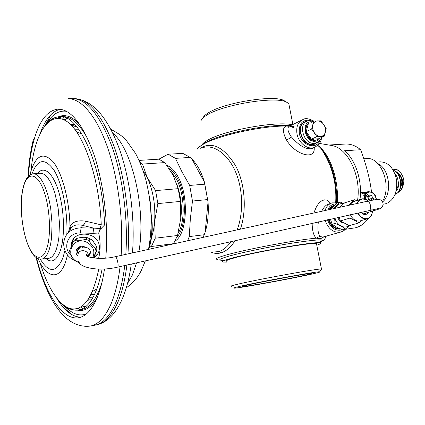 <?xml version="1.0" encoding="UTF-8"?>
<svg xmlns="http://www.w3.org/2000/svg" width="425" height="425" viewBox="0 0 425 425"><rect width="100%" height="100%" fill="white"/><g stroke="black" fill="none" stroke-linecap="round" stroke-linejoin="round"><path stroke-width="0.64" d="M371.503 191.967C369.968 179.143 366.345 165.059 360.634 149.717L344.579 150.763C355.661 159.938 362.504 181.13 359.986 199.474M360.666 192.451L365.043 192.631M368.411 218.413C364.831 223.258 360.671 226.36 355.922 227.715L345.275 229.33M328.865 145.021L345.206 144.054C350.524 143.756 355.667 145.642 360.634 149.717M357.59 200.249C361.308 176.083 348.102 148.543 332.35 145.61L329.827 145.185M320.498 147.688C331.627 158.026 338.778 181.916 337.307 202.821M262.368 281.924L291.077 276.532M247.817 284.978C262.692 281.509 307.461 273.349 310.834 273.477C312.338 273.45 310.25 274.072 304.576 275.336C288.001 279.071 246.224 286.652 242.792 286.524C241.65 286.524 243.323 286.009 247.817 284.978M319.759 271.788C317.156 271.293 259.016 281.86 240.21 286.269C234.414 287.608 232.475 288.235 234.398 288.155C240.194 288.007 290.806 278.795 311.413 274.173C318.32 272.638 321.103 271.841 319.759 271.788L321.311 269.455M321.619 268.993L321.475 268.993C317.985 268.504 257.237 279.522 237.745 284.213C231.843 285.605 229.776 286.296 231.545 286.28M226.998 261.348C225.17 261.019 227.168 260.004 232.99 258.304C252.195 252.508 312.742 241.921 316.46 243.631L316.62 244.428M317.772 242.755C324.328 240.353 321.693 240.762 321.837 240.672L320.227 242.861C316.285 240.986 250.32 252.524 229.638 258.793C223.401 260.626 221.276 261.715 223.252 262.066L227.131 262.098M320.227 242.861C321.683 243.18 320.53 243.961 316.768 245.193M312.147 223.242C312.253 230.95 313.655 235.928 316.359 238.17C318.543 238.914 320.609 238.797 322.564 237.825L323.632 236.847M318.383 221.834C317.47 228.592 317.958 233.394 319.85 236.247L322.501 237.161M290.387 125.747L285.897 126.039C282.524 127.808 282.662 132.366 286.312 139.713C295.306 155.146 315.754 160.629 314.149 147.555M210.848 251.967C214.104 253.571 217.573 253.847 221.25 252.795C226.488 251.048 231.083 246.994 235.041 240.64M240.364 229.165C246.898 210.832 245.252 182.787 235.211 165.118C224.294 147.889 213.244 141.913 202.061 147.193L200.202 148.362M330.4 203.469L329.391 201.965L326.984 200.154L324.317 199.846L321.608 200.876L319.005 203.076L316.63 206.343L313.777 213.015M317.709 145.446C328.955 154.169 338.093 180.205 336.414 202.64M197.29 149.133C198.193 147.581 200.34 145.871 203.734 144.001C218.455 135.421 261.975 125.816 285.897 126.039L289.313 126.23C286.987 127.808 287.608 131.293 291.183 136.685C298.961 145.605 305.798 149.584 311.706 148.628L312.736 148.176M292.32 124.791C276.978 120.785 224.188 130.31 207.921 140.059C205.031 141.658 203.123 143.14 202.204 144.5M289.25 125.901L293.542 127.686M202.996 117.927C203.57 116.381 205.349 114.692 208.34 112.864C223.221 102.978 271.915 94.833 283.379 100.22L285.935 101.83C273.955 96.193 222.381 104.832 206.731 115.191C202.948 117.512 201.014 119.59 200.945 121.422M285.935 101.83L288.761 103.493L289.361 106.547M283.379 100.22L286.195 101.931M80.761 307.057L82.684 308.63M64.01 117.247L62.427 119.165M78.37 308.226L80.187 309.639M59.856 118.479L61.359 116.737M82.721 305.687L82.997 305.83M82.593 246.914L83.045 247.43M82.88 247.685L82.312 246.898M87.715 256.44C89.463 255.669 90.35 254.235 90.382 252.153L90.35 251.807C89.813 249.178 88.129 247.669 85.308 247.286L83.677 247.127C79.868 246.542 77.743 248.014 77.308 251.542L78.136 254.07M77.86 255.893C72.723 251.18 79.427 243.382 85.308 247.286M92.65 257.842C95.418 251.212 93.341 245.953 86.429 242.075C72.436 235.588 63.792 256.663 78.062 262.066L79.215 262.491M93.638 257.991L97.054 249.9L96.539 246.728C94.908 243.297 92.783 240.688 90.158 238.893L89.112 240.603L85.924 239.243C82.025 240.353 78.657 240.635 75.825 240.093L73.185 241.942L69.594 250.638L70.146 253.815C71.751 257.29 73.892 259.887 76.58 261.609L79.48 262.868M90.158 238.893L86.987 237.543L85.924 239.243M86.987 237.543C84.166 237.012 80.819 237.293 76.952 238.388L74.322 240.226L73.185 241.942M76.952 238.388L75.825 240.093M93.303 257.943L96.055 251.664L95.529 248.476C92.9 246.697 90.759 244.072 89.112 240.603M96.539 246.728L95.529 248.476M97.054 249.9L96.055 251.664M98.01 253.539L93.691 257.879M71.538 245.586L73.435 239.158M94.047 242.611C92.708 240.407 90.785 238.866 88.272 237.984M93.856 258.017C97.24 255.728 99.089 252.567 99.407 248.535L99.37 246.723C98.653 230.764 71.235 229.558 71.315 245.475L71.304 246.133M50.979 120.137C53.709 117.953 56.615 116.806 59.702 116.684C78.784 113.682 102.744 166.494 104.582 224.974L99.854 229.755L98.696 233.049L92.985 233.314L93.67 228.129L81.101 227.8C70.603 228.427 64.786 233.628 63.638 243.392C63.846 251.759 67.963 257.699 75.995 261.205M98.696 233.049C100.64 241.83 100.613 250.261 98.605 258.358M101.272 228.528L99.918 228.464L99.854 229.755M104.582 224.974L101.256 224.873L99.918 228.464L93.67 228.129L82.7 225.415C76.702 223.97 72.569 225.287 70.311 229.373L70.003 226.732L68.324 232.592M30.972 170.993C34.383 135.161 48.174 111.137 65.222 120.461C82.216 129.322 99.333 176.046 101.256 224.873L85.361 221.133C85.112 223.252 84.224 224.676 82.7 225.415L81.101 227.8L80.373 232.974C68.282 232.167 62.039 247.244 70.922 255.34M85.361 221.133C77.27 220.081 72.149 221.946 70.003 226.732C69.562 200.812 62.289 173.273 53.332 162.026C43.52 151.566 35.939 154.998 30.589 172.316L29.904 175.004M46.872 123.362C52.381 114.187 58.953 110.176 66.587 111.323M65.03 306.303C72.101 313.958 79.215 316.508 86.36 313.947M80.745 317.178C72.218 316.896 64.164 310.494 56.573 297.978M60.451 109.23C52.137 111.148 45.464 118.989 40.439 132.743M36.465 257.683C45.56 293.893 62.555 320.726 78.731 317.703C85.818 316.418 91.949 309.777 97.123 297.771C100.353 289.993 102.813 280.399 104.497 268.988M105.756 258.124C108.662 225.553 104.051 184.822 94.153 155.098C83.204 124.716 71.219 109.384 58.198 109.103C47.361 110.282 39.227 120.833 33.798 140.749C31.004 151.194 29.24 163.003 28.507 176.178M121.141 255.398C123.622 219.906 118.065 177.06 107.121 146.205C96.13 115.34 80.978 98.393 67.979 98.674L73.467 98.621C87.497 99.817 100.401 115.972 112.163 147.087C122.873 177.618 128.249 219.507 125.811 254.373M124.759 265.519C122.83 281.132 119.622 293.983 115.148 304.066C109.613 316.136 103.147 323.122 95.752 325.019L94.355 325.322M148.702 248.327C151.884 238.159 152.681 227.423 151.093 216.123M180.561 220.437C182.256 208.648 181.188 197.062 177.358 185.672M167.03 165.538C171.163 167.004 174.914 170.908 178.288 177.252C189.136 196.738 187.048 234.218 175.18 240.975M192.01 159.178L204.468 182.219L204.728 184.168L189.688 185.438L181.937 171.774L175.445 158.355L190.294 157.425L192.01 159.178C197.2 164.316 201.354 171.998 204.468 182.219L208.038 201.965C208.834 213.313 207.867 223.412 205.137 232.257L203.224 237.336M158.902 159.184L168.077 154.232L175.445 158.355M212.755 252.089L218.827 251.595C223.215 250.224 227.333 246.861 231.168 241.512M168.077 154.232L182.792 153.361L190.294 157.425M237.166 229.872C243.764 212.373 243.02 187.993 234.929 170.462C226.881 152.835 212.67 143.974 202.337 147.799M204.728 184.168L208.038 201.965L205.137 232.257L204.165 234.738L189.284 236.592L190.326 219.002L192.472 201.046L207.522 199.585M203.145 237.357L204.165 234.738M187.627 240.768L189.284 236.592M189.688 185.438L192.472 201.046M148.739 249.326C152.49 237.92 153.228 225.84 150.965 213.095M307.084 121.205L305.432 121.587C295.099 124.557 301.495 145.95 312.364 144.665L314.272 144.303L316.976 142.673M314.144 144.341L315.536 143.283M305.713 121.911L303.981 122.299M315.35 143.368L312.285 144.256C301.787 145.493 295.614 124.844 305.591 121.975L306.202 121.677M309.288 123.059C301.83 125.651 306.786 141.297 314.787 140.377L316.253 140.096L318.654 138.762L311.424 139.15L315.292 140.149L316.758 139.873M306.228 131.596C307.004 134.969 308.736 137.488 311.424 139.15L306.228 131.596L308.337 123.723C306.356 125.598 305.655 128.222 306.228 131.596L311.652 129.041L313.751 121.109L310.903 122.485M313.751 121.109L321.018 120.833L326.182 128.393L324.147 136.298L316.885 136.669L311.424 139.15M324.147 136.298L318.654 138.762M316.885 136.669L311.652 129.041M325.3 132.276C324.557 134.815 323.011 136.197 320.663 136.425C318.267 136.446 316.179 135.235 314.404 132.802C312.752 130.247 312.232 127.649 312.837 125.003C313.608 122.458 315.169 121.093 317.528 120.907C319.919 120.918 321.991 122.134 323.733 124.552C325.359 127.075 325.879 129.646 325.3 132.276M331.224 203.198L328.451 204.122C326.033 204.792 323.77 207.182 321.667 211.278M328.44 219.566C330.799 226.073 334.666 229.25 340.043 229.102L340.59 229.006M334.677 205.222L334.146 205.344C331.962 205.955 330.278 207.389 329.088 209.647M334.247 205.61L332.987 205.758M338.491 228.698L336.382 228.719M329.981 208.213L331.734 207.055M334.023 205.812L331.564 207.193L329.678 209.514M328.87 219.47C331.08 225.606 334.73 228.677 339.814 228.687M343.788 203.559L340.143 202.056L337.248 203.007L330.602 209.312M340.143 202.056L333.731 208.622M343.559 203.756C341.031 203.272 338.831 203.904 336.961 205.652M349.185 225.654C346.747 227.354 344.048 227.487 341.094 226.063L345.61 228.99L349.302 225.659M345.61 228.99L342.678 229.819L336.765 227.248L332.132 224.278L335.038 223.417L341.094 226.063M334.778 218.137C336.016 221.733 338.066 224.347 340.924 225.972M336.839 205.774L335.102 208.324M334.634 218.168L335.038 223.417M330.432 219.119L332.132 224.278M339.028 217.18L340.324 220.947L349.244 225.675L359.061 222.865L361.781 220.421M356.511 200.6L354.301 199.708L344.601 202.874L339.835 207.283M354.301 199.708L348.978 205.27M360.905 199.182L353.292 201.694L351.374 203.182L350.189 205.004M350.343 214.625C352.522 219.103 355.523 221.25 359.337 221.064L360.458 220.803M349.865 214.737L350.057 218.041L359.061 222.865M340.324 220.947L350.057 218.041M361.255 212.165C362.562 213.993 364.087 214.843 365.84 214.705L368.852 212.181M364.862 214.694L365.999 213.031M363.858 214.413L364.066 213.61M363.773 158.801L366.318 158.615C380.885 156.267 392.286 185.805 382.426 201.53M377.958 163.683C389.459 168.651 392.541 193.651 382.638 201.896M383.169 204.175L386.187 203.655C394.007 200.164 397.471 192.339 396.589 180.179C394.06 168.348 388.62 162.233 380.274 161.845L376.311 162.153M403.144 185.401C402.305 189.04 400.584 191.388 397.986 192.451M395.919 171.732C396.897 171.525 401.779 175.451 402.353 180.248L402.709 185.045C402.045 188.466 400.557 190.841 398.252 192.158M402.709 185.045C402.788 186.139 403.038 185.927 403.453 184.397C403.182 183.127 405.944 179.525 399.5 171.148L396.807 169.511L395.468 169.192M396.844 182.777L396.605 180.306M172.879 244.014L173.575 243.658L177.533 235.487L180.763 218.37L180.428 201.418L178.176 188.663L173.193 175.344L164.778 162.605L158.865 159.173L139.033 160.411M178.176 188.663L155.603 190.613L147.119 177.321L142.508 164.061L139.692 161.898M164.778 162.605L142.508 164.061M177.533 235.487L155.205 238.218L154.657 221.228C155.566 204.818 153.058 190.182 147.119 177.321L143.039 170.59M151.587 237.065C153.165 232.528 154.185 227.248 154.657 221.228L157.845 203.596L155.603 190.613M149.441 247.095L151.412 246.505L155.205 238.218M151.141 214.094L150.663 204.425L149.032 194.942M173.575 243.658L151.412 246.505M180.428 201.418L157.845 203.596M369.288 200.812L368.114 199.097L368.395 197.848L365.755 195.367L364.73 195.038L363.731 195.362L364.629 193.646L365.622 193.317L366.647 193.646L369.038 195.898L371.45 195.638L367.428 196.94M373.4 200L373.416 198.507L371.45 195.638M367.306 196.493L369.144 196.26L367.296 196.812M367.604 191.781L360.421 194.31M362.084 198.857L362.881 198.783M369.038 195.898L367.54 196.382L364.629 193.646M367.54 196.382L367.248 196.77M373.139 199.75L371.631 200.228M371.179 200.425L371.907 198.99L370.079 197.859L369.909 199.623L368.73 200M369.909 199.623L369.978 200.669M373.416 198.507L371.907 198.99M320.434 241.841C326.777 238.956 317.751 239.328 293.362 242.957C270.04 246.606 239.838 252.891 227.12 256.673C218.046 259.452 217.398 260.631 225.17 260.222M226.961 256.695C239.774 252.886 270.311 246.537 293.749 242.882C318.229 239.254 327.123 238.924 320.413 241.883M217.658 259.494C214.689 259.144 216.824 257.869 224.065 255.664C241.921 250.091 296.581 239.721 316.359 238.17L319.85 236.247M322.989 237.028L322.564 237.825L325.284 238.096L324.626 239.323M286.312 139.713L289.085 138.693L291.183 136.685M73.02 124.217L74.131 123.829M90.174 300.066L91.343 300.231M64.595 120.121L67.267 118.57M82.705 305.703L85.627 306.707M87.693 300.247L91.683 299.705M70.55 124.52L74.572 124.281M88.4 299.205L90.817 299.035M71.442 125.402L73.7 125.115M71.623 125.588L74.253 125.104M88.538 298.993L91.21 298.961M89.563 297.319L93.192 297.165M72.951 127.032L76.543 126.485M90.897 294.854L94.759 294.084M74.736 129.2L78.673 129.211M92.475 291.47L96.927 288.91M76.941 132.218L81.802 133.87M89.149 254.155L89.022 254.867M69.562 231.508L70.407 227.476M88.246 256.684L88.31 255.127C87.794 249.188 77.621 249.209 78.035 255.143M77.366 250.638L77.605 251.069M86.402 255.558L88.118 255.228M88.586 255.074L89.872 254.474M88.347 255.574L89.516 255.027M92.985 233.314L80.373 232.974M88.071 139.411C79.693 123.994 71.214 116.392 62.634 116.604L59.702 116.684C53.911 117.008 48.859 120.132 44.551 126.044M61.211 116.726L56.408 118.347M102.09 269.094C97.198 294.212 89.409 307.843 78.731 309.984L81.621 309.501C90.01 307.966 96.804 298.892 102.005 282.274M61.768 303.641C67.23 308.741 72.882 310.856 78.731 309.984C75.629 310.51 72.5 309.953 69.349 308.311M67.538 255.058L65.524 262.145C58.958 281.084 46.506 277.865 38.064 258.565M39.892 262.294C47.451 287.332 58.974 305.745 70.741 308.709C83.433 311.01 92.772 297.808 98.765 269.11M31.96 174.022C37.575 158.881 44.928 157.622 54.023 170.239C62.204 183.356 67.873 211.161 66.837 234.276M64.913 250.575L62.943 257.773C56.477 272.882 48.917 273.333 40.274 259.128M46.017 258.623C51.733 263.362 56.482 260.769 60.26 250.851C65.062 237.198 64.409 210.481 58.671 191.595C52.971 172.608 43.685 165.32 37.692 173.416M23.63 185.778C25.649 178.537 28.794 174.548 33.076 173.809L35.594 174.192L38.186 175.86L40.763 178.792L43.249 182.92L45.565 188.126L47.627 194.262L49.358 201.137L50.708 208.526L52.073 223.837L51.531 238.159L50.575 244.348L49.199 249.624C47.175 255.574 44.598 258.74 41.475 259.117L48.583 258.342C51.77 257.954 54.4 254.793 56.482 248.848L57.896 243.578L58.884 237.394L59.463 223.098L58.108 207.82L54.995 193.593L52.907 187.468L50.559 182.277L48.03 178.16L45.406 175.243L42.771 173.581L40.2 173.198L33.251 173.793M23.524 186.681C27.386 172.077 36.529 172.226 43.122 188.998C49.778 205.557 51.542 234.382 46.824 248.365C42.208 262.608 32.969 259.016 27.136 242.638C21.234 226.44 19.566 201.067 23.524 186.681M97.081 297.867C91.258 307.61 84.697 311.711 77.414 310.16M58.538 116.769C65.392 113.836 72.622 116.599 80.224 125.051M51.064 114.5L45.576 124.775M70.518 313.815L63.15 304.805M120.089 266.571C118.182 282.057 115.037 294.801 110.649 304.821C104.874 317.517 98.117 324.594 90.36 326.044L94.663 325.263M74.726 98.653L75.517 98.674C89.585 99.864 102.505 115.961 114.288 146.965C125.008 177.379 130.39 219.119 127.946 253.9M126.894 265.035C124.955 280.675 121.731 293.542 117.22 303.641C111.663 315.69 105.172 322.671 97.755 324.572L95.752 325.019M96.587 324.833L97.755 324.572C107.137 322.049 114.915 314.367 121.082 301.538C125.853 291.412 129.248 278.912 131.277 264.047M127.473 283.603L132.34 275.118L136.574 262.852M112.827 133.211C132.207 148.936 146.264 209.902 138.933 251.483M178.144 233.235C185.422 221.701 184.694 194.273 176.593 179.371L171.185 171.742M177.018 236.9C186.432 227.402 186.899 195.553 177.623 178.712C175.111 173.926 172.316 170.579 169.235 168.667M221.25 252.795L218.827 251.595M202.061 147.193L201.466 148.028M90.382 252.147L88.342 255.473L86.503 254.447C84.277 257.789 102.234 260.047 115.287 256.684C116.407 257.072 117.316 259.356 118.012 263.532C118.24 265.652 118.102 266.852 117.598 267.134C97.973 271.846 78.832 267.442 78.365 260.908M115.35 256.673L366.977 201.312C369.017 201.413 370.26 203.299 370.706 206.975C370.696 208.872 370.186 210.003 369.182 210.375L369.059 210.402M374.579 210.471L371.689 209.822M86.116 254.639L86.259 255.234M313.815 121.104C309.071 118.58 305.564 117.996 303.296 119.361C298.053 121.762 295.949 126.618 296.985 133.933C298.557 142.949 307.626 149.993 314.256 147.512L311.706 148.628L312.364 148.957L313.151 147.996M311.084 120.557C302.621 119.037 298.695 123.319 299.317 133.402C301.304 145.732 316.917 150.45 320.078 139.947M313.618 121.173L309.995 120.525L307.572 121.003C297.58 123.877 303.779 144.596 314.288 143.363L317.804 142.2M312.311 121.805L311.042 121.736C300.656 121.614 304.773 142.333 314.967 141.281C317.119 141.116 318.782 140.085 319.961 138.178M325.114 220.32C328.275 228.979 333.381 232.921 340.441 232.14L341.44 231.843M337.593 202.895L332.223 202.863C328.743 203.899 326.352 206.454 325.045 210.534M336.228 203.867C332.308 203.857 329.471 205.886 327.717 209.945M327.468 219.789C330.772 228.22 335.771 231.54 342.46 229.734M337.763 217.462C338.969 220.543 340.877 222.413 343.48 223.072M338.959 217.196L339.198 217.77M357.707 212.968C359.954 217.18 362.897 219.183 366.541 218.981L367.173 218.864C370.35 217.876 372.098 215.294 372.417 211.113M368.294 201.025C366.435 199.383 364.48 198.65 362.424 198.815M358.089 212.877C360.278 216.941 363.136 218.87 366.658 218.673C370.069 217.972 371.976 215.459 372.38 211.124M368.22 201.041L365.473 199.389L362.594 199.022C360.203 199.357 358.472 200.823 357.414 203.416M362.371 198.82L361.526 198.98C359.412 199.58 357.898 201.094 356.984 203.506M400.249 188.546C403.155 181.725 401.965 176.354 396.674 172.433M393.194 170.122C402.167 173.549 402.9 192.217 395.123 194.315M393.067 169.134L396.121 169.341L399.5 171.148M400.892 181.799L399.373 176.375M398.464 185.459L396.562 188.865M397.104 189.651L396.323 190.225M365.755 195.367L365.585 199.272M376.061 199.559C375.96 193.811 369.453 189.683 366.647 193.646M376.316 199.527C376.072 194.592 373.309 191.962 368.034 191.638L365.622 193.317M364.73 195.038L364.411 198.921M332.35 145.61L319.403 143.427M243.015 286.195L242.792 286.524M321.475 268.993L316.46 243.631M320.386 241.952C326.315 239.227 323.202 240.306 324.349 239.684L326.352 236.082M345.583 228.995C344.617 230.276 342.901 231.327 340.441 232.14L322.788 237.081M335.697 202.555C336.855 181.13 331.08 161.872 318.373 144.776M290.743 125.577C269.168 123.622 221.34 133.36 205.211 142.694M198.911 147.247L204.558 143.055M290.206 125.986L294.058 126.528M292.91 124.498L288.761 103.493M64.186 119.914L66.672 118.272M82.338 305.984L85.096 307.121M72.367 241.039L72.308 241.384M79.948 247.35L77.308 251.542M97.012 249.167L96.007 250.925M77.382 250.564L77.637 251.016M86.344 255.499L88.087 255.197M88.613 255.027L89.887 254.442M23.46 186.405C16.527 211.002 26.669 261.072 41.475 259.117M33.432 139.241C30.542 150.551 28.762 163.009 28.098 176.614M35.982 257.332C46.059 296.57 63.745 329.364 90.36 326.044M132.467 252.907C135.187 218.742 129.97 178.075 119.032 147.99C107.302 117.034 92.799 100.598 75.517 98.674L73.467 98.621M110.861 129.333C118.092 133.153 123.144 136.717 126.023 140.022L135.474 153.308C139.618 161.059 143.034 169.75 145.711 179.377C151.805 203.432 152.734 226.769 148.484 249.385M145.361 260.87L141.265 270.544C137.679 277.769 132.69 283.507 126.305 287.757M322.655 150.636C332.876 163.832 337.237 183.589 336.457 202.651M61.232 116.726L56.599 118.331M117.598 267.134L378.388 208.553M362.982 213.934L374.351 210.54C381.262 208.372 380.04 208.579 381.214 207.836C381.746 207.777 382.383 206.731 383.127 204.707C382.946 201.944 382.102 200.345 380.593 199.904C378.521 199.325 380.014 198.592 366.977 201.312M86.891 254.474L86.296 255.436M301.506 120.243L290.025 125.927M314.256 147.512C319.186 144.813 321.566 141.488 321.39 137.535M304.008 122.283L305.432 121.587M314.133 143.905L316.142 143.012C319.239 141.387 320.939 139.586 321.231 137.61M329.136 203.894L328.552 204.085M333.365 205.599L334.146 205.344M359.97 220.947L367.173 218.864C370.377 217.866 372.141 215.278 372.475 211.097M368.353 201.009C366.467 199.362 364.485 198.629 362.397 198.815L361.526 198.98M323.579 152.437L323.898 152.416M393.136 170.021C396.514 172.04 399.553 173.065 400.998 183.637C400.462 192.302 396.961 193.285 395.112 194.331M392.631 169.208L396.807 169.511M395.144 174.33C398.453 176.598 400.053 188.785 396.18 190.873"/></g></svg>
